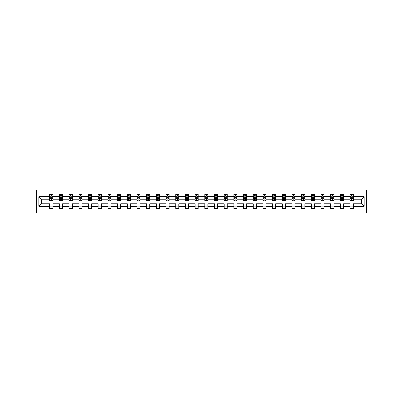 <?xml version="1.0" encoding="UTF-8"?>
<svg xmlns="http://www.w3.org/2000/svg" width="403" height="403" viewBox="0 0 403 403"><rect width="100%" height="100%" fill="white"/><g stroke="black" fill="none" stroke-linecap="round" stroke-linejoin="round"><path stroke-width="0.6" d="M366.609 212.991L382.85 212.991L382.85 190.009L366.609 190.009L366.609 212.991L36.391 212.991L36.391 190.009L20.15 190.009L20.15 212.991L36.391 212.991M353.224 206.407L353.224 203.797L361.612 203.797L364.216 206.407L353.224 206.407L353.224 208.487L350.121 208.487L350.121 206.407L343.537 206.407L343.537 208.487L340.429 208.487L340.429 206.407L333.85 206.407L333.85 208.487L330.742 208.487L330.742 206.407L324.158 206.407L324.158 208.487L321.055 208.487L321.055 206.407L314.471 206.407L314.471 208.487L311.368 208.487L311.368 206.407L304.784 206.407L304.784 208.487L301.676 208.487L301.676 206.407L295.092 206.407L295.092 208.487L291.989 208.487L291.989 206.407L285.405 206.407L285.405 208.487L282.302 208.487L282.302 206.407L275.717 206.407L275.717 208.487L272.609 208.487L272.609 206.407L266.03 206.407L266.03 208.487L262.922 208.487L262.922 206.407L256.338 206.407L256.338 208.487L253.235 208.487L253.235 206.407L246.651 206.407L246.651 208.487L243.548 208.487L243.548 206.407L236.964 206.407L236.964 208.487L233.856 208.487L233.856 206.407L227.272 206.407L227.272 208.487L224.169 208.487L224.169 206.407L217.585 206.407L217.585 208.487L214.482 208.487L214.482 206.407L207.898 206.407L207.898 208.487L204.789 208.487L204.789 206.407L198.211 206.407L198.211 208.487L195.102 208.487L195.102 206.407L188.518 206.407L188.518 208.487L185.415 208.487L185.415 206.407L178.831 206.407L178.831 208.487L175.728 208.487L175.728 206.407L169.144 206.407L169.144 208.487L166.036 208.487L166.036 206.407L159.452 206.407L159.452 208.487L156.349 208.487L156.349 206.407L149.765 206.407L149.765 208.487L146.662 208.487L146.662 206.407L140.078 206.407L140.078 208.487L136.97 208.487L136.97 206.407L130.391 206.407L130.391 208.487L127.283 208.487L127.283 206.407L120.699 206.407L120.699 208.487L117.595 208.487L117.595 206.407L111.011 206.407L111.011 208.487L107.908 208.487L107.908 206.407L101.324 206.407L101.324 208.487L98.216 208.487L98.216 206.407L91.632 206.407L91.632 208.487L88.529 208.487L88.529 206.407L81.945 206.407L81.945 208.487L78.842 208.487L78.842 206.407L72.258 206.407L72.258 208.487L69.15 208.487L69.15 206.407L62.571 206.407L62.571 208.487L59.463 208.487L59.463 206.407L52.879 206.407L52.879 208.487L49.776 208.487L49.776 206.407L38.784 206.407L38.784 196.593L49.776 196.593L49.776 194.513L52.879 194.513L52.879 196.593L59.463 196.593L59.463 194.513L62.571 194.513L62.571 196.593L69.15 196.593L69.15 194.513L72.258 194.513L72.258 196.593L78.842 196.593L78.842 194.513L81.945 194.513L81.945 196.593L88.529 196.593L88.529 194.513L91.632 194.513L91.632 196.593L98.216 196.593L98.216 194.513L101.324 194.513L101.324 196.593L107.908 196.593L107.908 194.513L111.011 194.513L111.011 196.593L117.595 196.593L117.595 194.513L120.699 194.513L120.699 196.593L127.283 196.593L127.283 194.513L130.391 194.513L130.391 196.593L136.97 196.593L136.97 194.513L140.078 194.513L140.078 196.593L146.662 196.593L146.662 194.513L149.765 194.513L149.765 196.593L156.349 196.593L156.349 194.513L159.452 194.513L159.452 196.593L166.036 196.593L166.036 194.513L169.144 194.513L169.144 196.593L175.728 196.593L175.728 194.513L178.831 194.513L178.831 196.593L185.415 196.593L185.415 194.513L188.518 194.513L188.518 196.593L195.102 196.593L195.102 194.513L198.211 194.513L198.211 196.593L204.789 196.593L204.789 194.513L207.898 194.513L207.898 196.593L214.482 196.593L214.482 194.513L217.585 194.513L217.585 196.593L224.169 196.593L224.169 194.513L227.272 194.513L227.272 196.593L233.856 196.593L233.856 194.513L236.964 194.513L236.964 196.593L243.548 196.593L243.548 194.513L246.651 194.513L246.651 196.593L253.235 196.593L253.235 194.513L256.338 194.513L256.338 196.593L262.922 196.593L262.922 194.513L266.03 194.513L266.03 196.593L272.609 196.593L272.609 194.513L275.717 194.513L275.717 196.593L282.302 196.593L282.302 194.513L285.405 194.513L285.405 196.593L291.989 196.593L291.989 194.513L295.092 194.513L295.092 196.593L301.676 196.593L301.676 194.513L304.784 194.513L304.784 196.593L311.368 196.593L311.368 194.513L314.471 194.513L314.471 196.593L321.055 196.593L321.055 194.513L324.158 194.513L324.158 196.593L330.742 196.593L330.742 194.513L333.85 194.513L333.85 196.593L340.429 196.593L340.429 194.513L343.537 194.513L343.537 196.593L350.121 196.593L350.121 194.513L353.224 194.513L353.224 196.593L364.216 196.593L364.216 206.407M366.609 190.009L36.391 190.009M350.121 196.593L350.121 199.203L343.537 199.203L343.537 196.593M343.537 206.407L343.537 203.797L350.121 203.797L350.121 206.407M340.429 196.593L340.429 199.203L333.85 199.203L333.85 196.593M333.85 206.407L333.85 203.797L340.429 203.797L340.429 206.407M330.742 196.593L330.742 199.203L324.158 199.203L324.158 196.593M324.158 206.407L324.158 203.797L330.742 203.797L330.742 206.407M321.055 196.593L321.055 199.203L314.471 199.203L314.471 196.593M314.471 206.407L314.471 203.797L321.055 203.797L321.055 206.407M311.368 196.593L311.368 199.203L304.784 199.203L304.784 196.593M304.784 206.407L304.784 203.797L311.368 203.797L311.368 206.407M301.676 196.593L301.676 199.203L295.092 199.203L295.092 196.593M295.092 206.407L295.092 203.797L301.676 203.797L301.676 206.407M291.989 196.593L291.989 199.203L285.405 199.203L285.405 196.593M285.405 206.407L285.405 203.797L291.989 203.797L291.989 206.407M282.302 196.593L282.302 199.203L275.717 199.203L275.717 196.593M275.717 206.407L275.717 203.797L282.302 203.797L282.302 206.407M272.609 196.593L272.609 199.203L266.03 199.203L266.03 196.593M266.03 206.407L266.03 203.797L272.609 203.797L272.609 206.407M262.922 196.593L262.922 199.203L256.338 199.203L256.338 196.593M256.338 206.407L256.338 203.797L262.922 203.797L262.922 206.407M253.235 196.593L253.235 199.203L246.651 199.203L246.651 196.593M246.651 206.407L246.651 203.797L253.235 203.797L253.235 206.407M243.548 196.593L243.548 199.203L236.964 199.203L236.964 196.593M236.964 206.407L236.964 203.797L243.548 203.797L243.548 206.407M233.856 196.593L233.856 199.203L227.272 199.203L227.272 196.593M227.272 206.407L227.272 203.797L233.856 203.797L233.856 206.407M224.169 196.593L224.169 199.203L217.585 199.203L217.585 196.593M217.585 206.407L217.585 203.797L224.169 203.797L224.169 206.407M214.482 196.593L214.482 199.203L207.898 199.203L207.898 196.593M207.898 206.407L207.898 203.797L214.482 203.797L214.482 206.407M204.789 196.593L204.789 199.203L198.211 199.203L198.211 196.593M198.211 206.407L198.211 203.797L204.789 203.797L204.789 206.407M195.102 196.593L195.102 199.203L188.518 199.203L188.518 196.593M188.518 206.407L188.518 203.797L195.102 203.797L195.102 206.407M185.415 196.593L185.415 199.203L178.831 199.203L178.831 196.593M178.831 206.407L178.831 203.797L185.415 203.797L185.415 206.407M175.728 196.593L175.728 199.203L169.144 199.203L169.144 196.593M169.144 206.407L169.144 203.797L175.728 203.797L175.728 206.407M166.036 196.593L166.036 199.203L159.452 199.203L159.452 196.593M159.452 206.407L159.452 203.797L166.036 203.797L166.036 206.407M156.349 196.593L156.349 199.203L149.765 199.203L149.765 196.593M149.765 206.407L149.765 203.797L156.349 203.797L156.349 206.407M146.662 196.593L146.662 199.203L140.078 199.203L140.078 196.593M140.078 206.407L140.078 203.797L146.662 203.797L146.662 206.407M136.97 196.593L136.97 199.203L130.391 199.203L130.391 196.593M130.391 206.407L130.391 203.797L136.97 203.797L136.97 206.407M127.283 196.593L127.283 199.203L120.699 199.203L120.699 196.593M120.699 206.407L120.699 203.797L127.283 203.797L127.283 206.407M117.595 196.593L117.595 199.203L111.011 199.203L111.011 196.593M111.011 206.407L111.011 203.797L117.595 203.797L117.595 206.407M107.908 196.593L107.908 199.203L101.324 199.203L101.324 196.593M101.324 206.407L101.324 203.797L107.908 203.797L107.908 206.407M98.216 196.593L98.216 199.203L91.632 199.203L91.632 196.593M91.632 206.407L91.632 203.797L98.216 203.797L98.216 206.407M88.529 196.593L88.529 199.203L81.945 199.203L81.945 196.593M81.945 206.407L81.945 203.797L88.529 203.797L88.529 206.407M78.842 196.593L78.842 199.203L72.258 199.203L72.258 196.593M72.258 206.407L72.258 203.797L78.842 203.797L78.842 206.407M69.15 196.593L69.15 199.203L62.571 199.203L62.571 196.593M62.571 206.407L62.571 203.797L69.15 203.797L69.15 206.407M59.463 196.593L59.463 199.203L52.879 199.203L52.879 196.593M52.879 206.407L52.879 203.797L59.463 203.797L59.463 206.407M49.776 196.593L49.776 199.203L41.388 199.203L41.388 203.797L49.776 203.797L49.776 206.407M38.784 196.593L41.388 199.203M361.612 203.797L361.612 199.203L353.224 199.203L353.224 196.593M351.3 196.065L352.046 196.065M341.613 196.065L342.359 196.065M331.921 196.065L332.666 196.065M322.234 196.065L322.979 196.065M312.547 196.065L313.292 196.065M302.86 196.065L303.6 196.065M293.167 196.065L293.913 196.065M283.48 196.065L284.226 196.065M273.793 196.065L274.539 196.065M264.101 196.065L264.847 196.065M254.414 196.065L255.159 196.065M244.727 196.065L245.472 196.065M235.04 196.065L235.78 196.065M225.348 196.065L226.093 196.065M215.66 196.065L216.406 196.065M205.973 196.065L206.719 196.065M196.281 196.065L197.027 196.065M186.594 196.065L187.34 196.065M176.907 196.065L177.652 196.065M167.22 196.065L167.96 196.065M157.528 196.065L158.273 196.065M147.841 196.065L148.586 196.065M138.153 196.065L138.899 196.065M128.461 196.065L129.207 196.065M118.774 196.065L119.52 196.065M109.087 196.065L109.833 196.065M99.4 196.065L100.14 196.065M89.708 196.065L90.453 196.065M80.021 196.065L80.766 196.065M70.334 196.065L71.079 196.065M60.641 196.065L61.387 196.065M50.954 196.065L51.7 196.065M49.776 206.935L52.879 206.935M59.463 206.935L62.571 206.935M69.15 206.935L72.258 206.935M78.842 206.935L81.945 206.935M88.529 206.935L91.632 206.935M98.216 206.935L101.324 206.935M107.908 206.935L111.011 206.935M117.595 206.935L120.699 206.935M127.283 206.935L130.391 206.935M136.97 206.935L140.078 206.935M146.662 206.935L149.765 206.935M156.349 206.935L159.452 206.935M166.036 206.935L169.144 206.935M175.728 206.935L178.831 206.935M185.415 206.935L188.518 206.935M195.102 206.935L198.211 206.935M204.789 206.935L207.898 206.935M214.482 206.935L217.585 206.935M224.169 206.935L227.272 206.935M233.856 206.935L236.964 206.935M243.548 206.935L246.651 206.935M253.235 206.935L256.338 206.935M262.922 206.935L266.03 206.935M272.609 206.935L275.717 206.935M282.302 206.935L285.405 206.935M291.989 206.935L295.092 206.935M301.676 206.935L304.784 206.935M311.368 206.935L314.471 206.935M321.055 206.935L324.158 206.935M330.742 206.935L333.85 206.935M340.429 206.935L343.537 206.935M350.121 206.935L353.224 206.935M41.388 203.797L38.784 206.407M364.216 196.593L361.612 199.203M51.7 195.319L50.954 195.319M50.36 196.17L49.776 196.17L49.776 194.513L50.954 194.513L50.954 196.095M49.776 200.346L49.776 201.127L50.954 201.127L50.954 200.346L49.776 200.346L49.776 199.203M52.879 199.203L52.879 201.127L51.7 201.127L51.7 197.802L50.954 197.802L50.954 200.346M52.294 196.17L52.879 196.17L52.879 194.513L51.7 194.513L51.7 196.095M52.879 197.339L52.259 196.095L50.395 196.095L49.776 197.339M61.387 195.319L60.641 195.319M60.047 196.17L59.463 196.17L59.463 194.513L60.641 194.513L60.641 196.095M59.463 200.346L59.463 201.127L60.641 201.127L60.641 200.346L59.463 200.346L59.463 199.203M62.571 199.203L62.571 201.127L61.387 201.127L61.387 197.802L60.641 197.802L60.641 200.346M61.986 196.17L62.571 196.17L62.571 194.513L61.387 194.513L61.387 196.095M62.571 197.339L61.946 196.095L60.082 196.095L59.463 197.339M71.079 195.319L70.334 195.319M69.734 196.17L69.15 196.17L69.15 194.513L70.334 194.513L70.334 196.095M69.15 200.346L69.15 201.127L70.334 201.127L70.334 200.346L69.15 200.346L69.15 199.203M72.258 199.203L72.258 201.127L71.079 201.127L71.079 197.802L70.334 197.802L70.334 200.346M71.674 196.17L72.258 196.17L72.258 194.513L71.079 194.513L71.079 196.095M72.258 197.339L71.638 196.095L69.774 196.095L69.15 197.339M80.766 195.319L80.021 195.319M79.426 196.17L78.842 196.17L78.842 194.513L80.021 194.513L80.021 196.095M78.842 200.346L78.842 201.127L80.021 201.127L80.021 200.346L78.842 200.346L78.842 199.203M81.945 199.203L81.945 201.127L80.766 201.127L80.766 197.802L80.021 197.802L80.021 200.346M81.361 196.17L81.945 196.17L81.945 194.513L80.766 194.513L80.766 196.095M81.945 197.339L81.325 196.095L79.462 196.095L78.842 197.339M90.453 195.319L89.708 195.319M89.113 196.17L88.529 196.17L88.529 194.513L89.708 194.513L89.708 196.095M88.529 200.346L88.529 201.127L89.708 201.127L89.708 200.346L88.529 200.346L88.529 199.203M91.632 199.203L91.632 201.127L90.453 201.127L90.453 197.802L89.708 197.802L89.708 200.346M91.053 196.17L91.632 196.17L91.632 194.513L90.453 194.513L90.453 196.095M91.632 197.339L91.013 196.095L89.149 196.095L88.529 197.339M100.14 195.319L99.4 195.319M98.8 196.17L98.216 196.17L98.216 194.513L99.4 194.513L99.4 196.095M98.216 200.346L98.216 201.127L99.4 201.127L99.4 200.346L98.216 200.346L98.216 199.203M101.324 199.203L101.324 201.127L100.14 201.127L100.14 197.802L99.4 197.802L99.4 200.346M100.74 196.17L101.324 196.17L101.324 194.513L100.14 194.513L100.14 196.095M101.324 197.339L100.7 196.095L98.841 196.095L98.216 197.339M109.833 195.319L109.087 195.319M108.488 196.17L107.908 196.17L107.908 194.513L109.087 194.513L109.087 196.095M107.908 200.346L107.908 201.127L109.087 201.127L109.087 200.346L107.908 200.346L107.908 199.203M111.011 199.203L111.011 201.127L109.833 201.127L109.833 197.802L109.087 197.802L109.087 200.346M110.427 196.17L111.011 196.17L111.011 194.513L109.833 194.513L109.833 196.095M111.011 197.339L110.392 196.095L108.528 196.095L107.908 197.339M119.52 195.319L118.774 195.319M118.18 196.17L117.595 196.17L117.595 194.513L118.774 194.513L118.774 196.095M117.595 200.346L117.595 201.127L118.774 201.127L118.774 200.346L117.595 200.346L117.595 199.203M120.699 199.203L120.699 201.127L119.52 201.127L119.52 197.802L118.774 197.802L118.774 200.346M120.114 196.17L120.699 196.17L120.699 194.513L119.52 194.513L119.52 196.095M120.699 197.339L120.079 196.095L118.215 196.095L117.595 197.339M129.207 195.319L128.461 195.319M127.867 196.17L127.283 196.17L127.283 194.513L128.461 194.513L128.461 196.095M127.283 200.346L127.283 201.127L128.461 201.127L128.461 200.346L127.283 200.346L127.283 199.203M130.391 199.203L130.391 201.127L129.207 201.127L129.207 197.802L128.461 197.802L128.461 200.346M129.806 196.17L130.391 196.17L130.391 194.513L129.207 194.513L129.207 196.095M130.391 197.339L129.766 196.095L127.902 196.095L127.283 197.339M138.899 195.319L138.153 195.319M137.554 196.17L136.97 196.17L136.97 194.513L138.153 194.513L138.153 196.095M136.97 200.346L136.97 201.127L138.153 201.127L138.153 200.346L136.97 200.346L136.97 199.203M140.078 199.203L140.078 201.127L138.899 201.127L138.899 197.802L138.153 197.802L138.153 200.346M139.493 196.17L140.078 196.17L140.078 194.513L138.899 194.513L138.899 196.095M140.078 197.339L139.458 196.095L137.594 196.095L136.97 197.339M148.586 195.319L147.841 195.319M147.246 196.17L146.662 196.17L146.662 194.513L147.841 194.513L147.841 196.095M146.662 200.346L146.662 201.127L147.841 201.127L147.841 200.346L146.662 200.346L146.662 199.203M149.765 199.203L149.765 201.127L148.586 201.127L148.586 197.802L147.841 197.802L147.841 200.346M149.181 196.17L149.765 196.17L149.765 194.513L148.586 194.513L148.586 196.095M149.765 197.339L149.145 196.095L147.281 196.095L146.662 197.339M158.273 195.319L157.528 195.319M156.933 196.17L156.349 196.17L156.349 194.513L157.528 194.513L157.528 196.095M156.349 200.346L156.349 201.127L157.528 201.127L157.528 200.346L156.349 200.346L156.349 199.203M159.452 199.203L159.452 201.127L158.273 201.127L158.273 197.802L157.528 197.802L157.528 200.346M158.873 196.17L159.452 196.17L159.452 194.513L158.273 194.513L158.273 196.095M159.452 197.339L158.832 196.095L156.969 196.095L156.349 197.339M167.96 195.319L167.22 195.319M166.62 196.17L166.036 196.17L166.036 194.513L167.22 194.513L167.22 196.095M166.036 200.346L166.036 201.127L167.22 201.127L167.22 200.346L166.036 200.346L166.036 199.203M169.144 199.203L169.144 201.127L167.96 201.127L167.96 197.802L167.22 197.802L167.22 200.346M168.56 196.17L169.144 196.17L169.144 194.513L167.96 194.513L167.96 196.095M169.144 197.339L168.519 196.095L166.661 196.095L166.036 197.339M177.652 195.319L176.907 195.319M176.307 196.17L175.728 196.17L175.728 194.513L176.907 194.513L176.907 196.095M175.728 200.346L175.728 201.127L176.907 201.127L176.907 200.346L175.728 200.346L175.728 199.203M178.831 199.203L178.831 201.127L177.652 201.127L177.652 197.802L176.907 197.802L176.907 200.346M178.247 196.17L178.831 196.17L178.831 194.513L177.652 194.513L177.652 196.095M178.831 197.339L178.212 196.095L176.348 196.095L175.728 197.339M187.34 195.319L186.594 195.319M186 196.17L185.415 196.17L185.415 194.513L186.594 194.513L186.594 196.095M185.415 200.346L185.415 201.127L186.594 201.127L186.594 200.346L185.415 200.346L185.415 199.203M188.518 199.203L188.518 201.127L187.34 201.127L187.34 197.802L186.594 197.802L186.594 200.346M187.934 196.17L188.518 196.17L188.518 194.513L187.34 194.513L187.34 196.095M188.518 197.339L187.899 196.095L186.035 196.095L185.415 197.339M197.027 195.319L196.281 195.319M195.687 196.17L195.102 196.17L195.102 194.513L196.281 194.513L196.281 196.095M195.102 200.346L195.102 201.127L196.281 201.127L196.281 200.346L195.102 200.346L195.102 199.203M198.211 199.203L198.211 201.127L197.027 201.127L197.027 197.802L196.281 197.802L196.281 200.346M197.626 196.17L198.211 196.17L198.211 194.513L197.027 194.513L197.027 196.095M198.211 197.339L197.586 196.095L195.722 196.095L195.102 197.339M206.719 195.319L205.973 195.319M205.374 196.17L204.789 196.17L204.789 194.513L205.973 194.513L205.973 196.095M204.789 200.346L204.789 201.127L205.973 201.127L205.973 200.346L204.789 200.346L204.789 199.203M207.898 199.203L207.898 201.127L206.719 201.127L206.719 197.802L205.973 197.802L205.973 200.346M207.313 196.17L207.898 196.17L207.898 194.513L206.719 194.513L206.719 196.095M207.898 197.339L207.278 196.095L205.414 196.095L204.789 197.339M216.406 195.319L215.66 195.319M215.066 196.17L214.482 196.17L214.482 194.513L215.66 194.513L215.66 196.095M214.482 200.346L214.482 201.127L215.66 201.127L215.66 200.346L214.482 200.346L214.482 199.203M217.585 199.203L217.585 201.127L216.406 201.127L216.406 197.802L215.66 197.802L215.66 200.346M217 196.17L217.585 196.17L217.585 194.513L216.406 194.513L216.406 196.095M217.585 197.339L216.965 196.095L215.101 196.095L214.482 197.339M226.093 195.319L225.348 195.319M224.753 196.17L224.169 196.17L224.169 194.513L225.348 194.513L225.348 196.095M224.169 200.346L224.169 201.127L225.348 201.127L225.348 200.346L224.169 200.346L224.169 199.203M227.272 199.203L227.272 201.127L226.093 201.127L226.093 197.802L225.348 197.802L225.348 200.346M226.693 196.17L227.272 196.17L227.272 194.513L226.093 194.513L226.093 196.095M227.272 197.339L226.652 196.095L224.788 196.095L224.169 197.339M235.78 195.319L235.04 195.319M234.44 196.17L233.856 196.17L233.856 194.513L235.04 194.513L235.04 196.095M233.856 200.346L233.856 201.127L235.04 201.127L235.04 200.346L233.856 200.346L233.856 199.203M236.964 199.203L236.964 201.127L235.78 201.127L235.78 197.802L235.04 197.802L235.04 200.346M236.38 196.17L236.964 196.17L236.964 194.513L235.78 194.513L235.78 196.095M236.964 197.339L236.339 196.095L234.481 196.095L233.856 197.339M245.472 195.319L244.727 195.319M244.127 196.17L243.548 196.17L243.548 194.513L244.727 194.513L244.727 196.095M243.548 200.346L243.548 201.127L244.727 201.127L244.727 200.346L243.548 200.346L243.548 199.203M246.651 199.203L246.651 201.127L245.472 201.127L245.472 197.802L244.727 197.802L244.727 200.346M246.067 196.17L246.651 196.17L246.651 194.513L245.472 194.513L245.472 196.095M246.651 197.339L246.031 196.095L244.168 196.095L243.548 197.339M255.159 195.319L254.414 195.319M253.819 196.17L253.235 196.17L253.235 194.513L254.414 194.513L254.414 196.095M253.235 200.346L253.235 201.127L254.414 201.127L254.414 200.346L253.235 200.346L253.235 199.203M256.338 199.203L256.338 201.127L255.159 201.127L255.159 197.802L254.414 197.802L254.414 200.346M255.754 196.17L256.338 196.17L256.338 194.513L255.159 194.513L255.159 196.095M256.338 197.339L255.719 196.095L253.855 196.095L253.235 197.339M264.847 195.319L264.101 195.319M263.507 196.17L262.922 196.17L262.922 194.513L264.101 194.513L264.101 196.095M262.922 200.346L262.922 201.127L264.101 201.127L264.101 200.346L262.922 200.346L262.922 199.203M266.03 199.203L266.03 201.127L264.847 201.127L264.847 197.802L264.101 197.802L264.101 200.346M265.446 196.17L266.03 196.17L266.03 194.513L264.847 194.513L264.847 196.095M266.03 197.339L265.406 196.095L263.542 196.095L262.922 197.339M274.539 195.319L273.793 195.319M273.194 196.17L272.609 196.17L272.609 194.513L273.793 194.513L273.793 196.095M272.609 200.346L272.609 201.127L273.793 201.127L273.793 200.346L272.609 200.346L272.609 199.203M275.717 199.203L275.717 201.127L274.539 201.127L274.539 197.802L273.793 197.802L273.793 200.346M275.133 196.17L275.717 196.17L275.717 194.513L274.539 194.513L274.539 196.095M275.717 197.339L275.098 196.095L273.234 196.095L272.609 197.339M284.226 195.319L283.48 195.319M282.886 196.17L282.302 196.17L282.302 194.513L283.48 194.513L283.48 196.095M282.302 200.346L282.302 201.127L283.48 201.127L283.48 200.346L282.302 200.346L282.302 199.203M285.405 199.203L285.405 201.127L284.226 201.127L284.226 197.802L283.48 197.802L283.48 200.346M284.82 196.17L285.405 196.17L285.405 194.513L284.226 194.513L284.226 196.095M285.405 197.339L284.785 196.095L282.921 196.095L282.302 197.339M293.913 195.319L293.167 195.319M292.573 196.17L291.989 196.17L291.989 194.513L293.167 194.513L293.167 196.095M291.989 200.346L291.989 201.127L293.167 201.127L293.167 200.346L291.989 200.346L291.989 199.203M295.092 199.203L295.092 201.127L293.913 201.127L293.913 197.802L293.167 197.802L293.167 200.346M294.512 196.17L295.092 196.17L295.092 194.513L293.913 194.513L293.913 196.095M295.092 197.339L294.472 196.095L292.608 196.095L291.989 197.339M303.6 195.319L302.86 195.319M302.26 196.17L301.676 196.17L301.676 194.513L302.86 194.513L302.86 196.095M301.676 200.346L301.676 201.127L302.86 201.127L302.86 200.346L301.676 200.346L301.676 199.203M304.784 199.203L304.784 201.127L303.6 201.127L303.6 197.802L302.86 197.802L302.86 200.346M304.2 196.17L304.784 196.17L304.784 194.513L303.6 194.513L303.6 196.095M304.784 197.339L304.159 196.095L302.3 196.095L301.676 197.339M313.292 195.319L312.547 195.319M311.947 196.17L311.368 196.17L311.368 194.513L312.547 194.513L312.547 196.095M311.368 200.346L311.368 201.127L312.547 201.127L312.547 200.346L311.368 200.346L311.368 199.203M314.471 199.203L314.471 201.127L313.292 201.127L313.292 197.802L312.547 197.802L312.547 200.346M313.887 196.17L314.471 196.17L314.471 194.513L313.292 194.513L313.292 196.095M314.471 197.339L313.851 196.095L311.987 196.095L311.368 197.339M322.979 195.319L322.234 195.319M321.639 196.17L321.055 196.17L321.055 194.513L322.234 194.513L322.234 196.095M321.055 200.346L321.055 201.127L322.234 201.127L322.234 200.346L321.055 200.346L321.055 199.203M324.158 199.203L324.158 201.127L322.979 201.127L322.979 197.802L322.234 197.802L322.234 200.346M323.574 196.17L324.158 196.17L324.158 194.513L322.979 194.513L322.979 196.095M324.158 197.339L323.538 196.095L321.675 196.095L321.055 197.339M332.666 195.319L331.921 195.319M331.326 196.17L330.742 196.17L330.742 194.513L331.921 194.513L331.921 196.095M330.742 200.346L330.742 201.127L331.921 201.127L331.921 200.346L330.742 200.346L330.742 199.203M333.85 199.203L333.85 201.127L332.666 201.127L332.666 197.802L331.921 197.802L331.921 200.346M333.266 196.17L333.85 196.17L333.85 194.513L332.666 194.513L332.666 196.095M333.85 197.339L333.226 196.095L331.362 196.095L330.742 197.339M342.359 195.319L341.613 195.319M341.014 196.17L340.429 196.17L340.429 194.513L341.613 194.513L341.613 196.095M340.429 200.346L340.429 201.127L341.613 201.127L341.613 200.346L340.429 200.346L340.429 199.203M343.537 199.203L343.537 201.127L342.359 201.127L342.359 197.802L341.613 197.802L341.613 200.346M342.953 196.17L343.537 196.17L343.537 194.513L342.359 194.513L342.359 196.095M343.537 197.339L342.918 196.095L341.054 196.095L340.429 197.339M352.046 195.319L351.3 195.319M350.706 196.17L350.121 196.17L350.121 194.513L351.3 194.513L351.3 196.095M350.121 200.346L350.121 201.127L351.3 201.127L351.3 200.346L350.121 200.346L350.121 199.203M353.224 199.203L353.224 201.127L352.046 201.127L352.046 197.802L351.3 197.802L351.3 200.346M352.64 196.17L353.224 196.17L353.224 194.513L352.046 194.513L352.046 196.095M353.224 197.339L352.605 196.095L350.741 196.095L350.121 197.339M52.864 197.309L49.791 197.309M52.879 200.346L51.7 200.346M50.954 198.684L49.776 198.684M52.879 198.684L51.7 198.684M51.7 195.717L50.954 195.717M62.551 197.309L59.478 197.309M62.571 200.346L61.387 200.346M60.641 198.684L59.463 198.684M62.571 198.684L61.387 198.684M61.387 195.717L60.641 195.717M72.243 197.309L69.165 197.309M72.258 200.346L71.079 200.346M70.334 198.684L69.15 198.684M72.258 198.684L71.079 198.684M71.079 195.717L70.334 195.717M81.93 197.309L78.857 197.309M81.945 200.346L80.766 200.346M80.021 198.684L78.842 198.684M81.945 198.684L80.766 198.684M80.766 195.717L80.021 195.717M91.617 197.309L88.544 197.309M91.632 200.346L90.453 200.346M89.708 198.684L88.529 198.684M91.632 198.684L90.453 198.684M90.453 195.717L89.708 195.717M101.309 197.309L98.231 197.309M101.324 200.346L100.14 200.346M99.4 198.684L98.216 198.684M101.324 198.684L100.14 198.684M100.14 195.717L99.4 195.717M110.996 197.309L107.923 197.309M111.011 200.346L109.833 200.346M109.087 198.684L107.908 198.684M111.011 198.684L109.833 198.684M109.833 195.717L109.087 195.717M120.683 197.309L117.611 197.309M120.699 200.346L119.52 200.346M118.774 198.684L117.595 198.684M120.699 198.684L119.52 198.684M119.52 195.717L118.774 195.717M130.371 197.309L127.298 197.309M130.391 200.346L129.207 200.346M128.461 198.684L127.283 198.684M130.391 198.684L129.207 198.684M129.207 195.717L128.461 195.717M140.063 197.309L136.985 197.309M140.078 200.346L138.899 200.346M138.153 198.684L136.97 198.684M140.078 198.684L138.899 198.684M138.899 195.717L138.153 195.717M149.75 197.309L146.677 197.309M149.765 200.346L148.586 200.346M147.841 198.684L146.662 198.684M149.765 198.684L148.586 198.684M148.586 195.717L147.841 195.717M159.437 197.309L156.364 197.309M159.452 200.346L158.273 200.346M157.528 198.684L156.349 198.684M159.452 198.684L158.273 198.684M158.273 195.717L157.528 195.717M169.129 197.309L166.051 197.309M169.144 200.346L167.96 200.346M167.22 198.684L166.036 198.684M169.144 198.684L167.96 198.684M167.96 195.717L167.22 195.717M178.816 197.309L175.743 197.309M178.831 200.346L177.652 200.346M176.907 198.684L175.728 198.684M178.831 198.684L177.652 198.684M177.652 195.717L176.907 195.717M188.503 197.309L185.43 197.309M188.518 200.346L187.34 200.346M186.594 198.684L185.415 198.684M188.518 198.684L187.34 198.684M187.34 195.717L186.594 195.717M198.19 197.309L195.117 197.309M198.211 200.346L197.027 200.346M196.281 198.684L195.102 198.684M198.211 198.684L197.027 198.684M197.027 195.717L196.281 195.717M207.883 197.309L204.81 197.309M207.898 200.346L206.719 200.346M205.973 198.684L204.789 198.684M207.898 198.684L206.719 198.684M206.719 195.717L205.973 195.717M217.57 197.309L214.497 197.309M217.585 200.346L216.406 200.346M215.66 198.684L214.482 198.684M217.585 198.684L216.406 198.684M216.406 195.717L215.66 195.717M227.257 197.309L224.184 197.309M227.272 200.346L226.093 200.346M225.348 198.684L224.169 198.684M227.272 198.684L226.093 198.684M226.093 195.717L225.348 195.717M236.949 197.309L233.871 197.309M236.964 200.346L235.78 200.346M235.04 198.684L233.856 198.684M236.964 198.684L235.78 198.684M235.78 195.717L235.04 195.717M246.636 197.309L243.563 197.309M246.651 200.346L245.472 200.346M244.727 198.684L243.548 198.684M246.651 198.684L245.472 198.684M245.472 195.717L244.727 195.717M256.323 197.309L253.25 197.309M256.338 200.346L255.159 200.346M254.414 198.684L253.235 198.684M256.338 198.684L255.159 198.684M255.159 195.717L254.414 195.717M266.015 197.309L262.937 197.309M266.03 200.346L264.847 200.346M264.101 198.684L262.922 198.684M266.03 198.684L264.847 198.684M264.847 195.717L264.101 195.717M275.702 197.309L272.63 197.309M275.717 200.346L274.539 200.346M273.793 198.684L272.609 198.684M275.717 198.684L274.539 198.684M274.539 195.717L273.793 195.717M285.389 197.309L282.317 197.309M285.405 200.346L284.226 200.346M283.48 198.684L282.302 198.684M285.405 198.684L284.226 198.684M284.226 195.717L283.48 195.717M295.077 197.309L292.004 197.309M295.092 200.346L293.913 200.346M293.167 198.684L291.989 198.684M295.092 198.684L293.913 198.684M293.913 195.717L293.167 195.717M304.769 197.309L301.691 197.309M304.784 200.346L303.6 200.346M302.86 198.684L301.676 198.684M304.784 198.684L303.6 198.684M303.6 195.717L302.86 195.717M314.456 197.309L311.383 197.309M314.471 200.346L313.292 200.346M312.547 198.684L311.368 198.684M314.471 198.684L313.292 198.684M313.292 195.717L312.547 195.717M324.143 197.309L321.07 197.309M324.158 200.346L322.979 200.346M322.234 198.684L321.055 198.684M324.158 198.684L322.979 198.684M322.979 195.717L322.234 195.717M333.835 197.309L330.757 197.309M333.85 200.346L332.666 200.346M331.921 198.684L330.742 198.684M333.85 198.684L332.666 198.684M332.666 195.717L331.921 195.717M343.522 197.309L340.449 197.309M343.537 200.346L342.359 200.346M341.613 198.684L340.429 198.684M343.537 198.684L342.359 198.684M342.359 195.717L341.613 195.717M353.209 197.309L350.136 197.309M353.224 200.346L352.046 200.346M351.3 198.684L350.121 198.684M353.224 198.684L352.046 198.684M352.046 195.717L351.3 195.717"/></g></svg>
